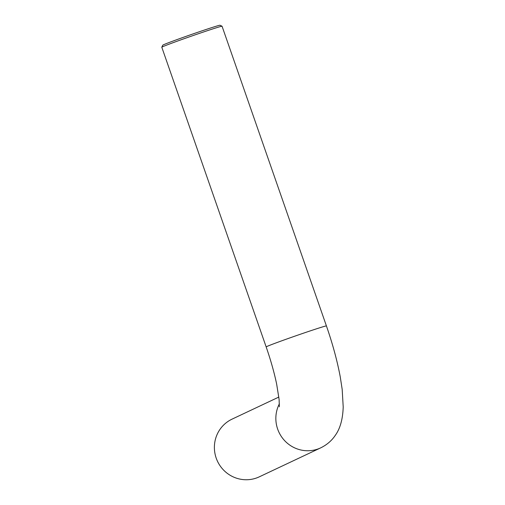 <?xml version="1.0" encoding="UTF-8"?>
<svg xmlns="http://www.w3.org/2000/svg" width="505" height="505" viewBox="0 0 505 505"><rect width="100%" height="100%" fill="white"/><g stroke="black" fill="none" stroke-linecap="round" stroke-linejoin="round"><path stroke-width="0.76" d="M162.78 45.179A30.306 0.694 -19.2 0 1 197.24 32.471A30.306 0.694 -19.2 0 1 220.01 25.25L222.042 26.228A31.903 0.732 160.8 0 0 222.042 26.228A31.903 0.732 160.8 0 0 198.074 33.835A31.903 0.732 160.8 0 0 161.802 47.211A31.903 0.732 160.8 0 0 161.796 47.23L162.78 45.179M279.398 403.779A31.903 31.171 -115.3 0 0 277.655 429.086A31.903 31.171 -115.3 0 0 317.639 449.103A31.903 31.171 -115.3 0 0 320.763 447.834L259.299 476.834A31.903 31.171 -115.3 0 1 216.191 458.085A31.903 31.171 -115.3 0 1 232.073 419.131L278.842 397.063M320.763 447.834C326.912 444.81 331.772 440.625 335.339 435.285C340.2 428.518 342.819 419.062 343.204 406.916L342.182 389.387L340.256 376.888C337.252 360.841 332.644 343.855 326.419 325.94A31.903 0.732 160.8 0 0 302.438 333.534A31.903 0.732 160.8 0 0 266.167 346.922C270.762 360.216 274.265 372.633 276.671 384.179L279.113 399.543L279.347 406.777M266.167 346.922L161.796 47.23M326.419 325.94L222.055 26.241"/></g></svg>
